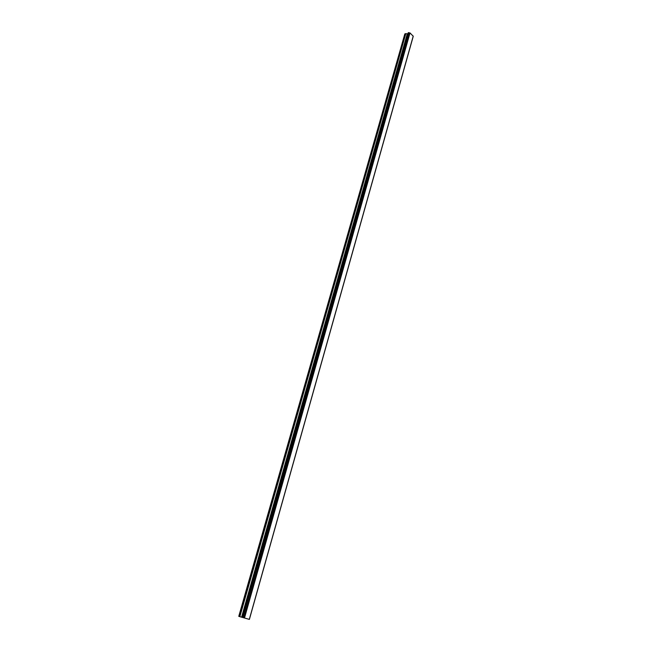 <?xml version="1.0" encoding="UTF-8"?>
<svg xmlns="http://www.w3.org/2000/svg" width="652" height="652" viewBox="0 0 652 652"><rect width="100%" height="100%" fill="white"/><g stroke="black" fill="none" stroke-linecap="round" stroke-linejoin="round"><path stroke-width="0.98" d="M238.762 616.376L404.835 33.904L405.56 33.651L239.537 616.58L249.382 619.4L239.537 616.58M407.907 33.839L405.56 33.651M413.205 36.227L410.01 32.926L408.209 32.771L242.348 617.322L408.209 32.771M249.317 619.359L413.238 36.047M413.066 36.716L249.333 619.384M413.107 36.805L249.374 619.4L413.083 36.74M409.668 32.861L244.092 617.803M409.815 32.877L244.255 617.851M410.01 32.926L244.508 617.917M405.821 33.651L239.838 616.662M407.231 33.986L241.59 617.159M407.492 33.986L241.9 617.24M408.274 32.714L242.405 617.33M408.568 32.608L242.715 617.42M408.698 32.608L242.87 617.46M408.788 32.633L242.976 617.485M408.885 32.673L243.106 617.525M413.091 36.862L249.382 619.4"/></g></svg>
